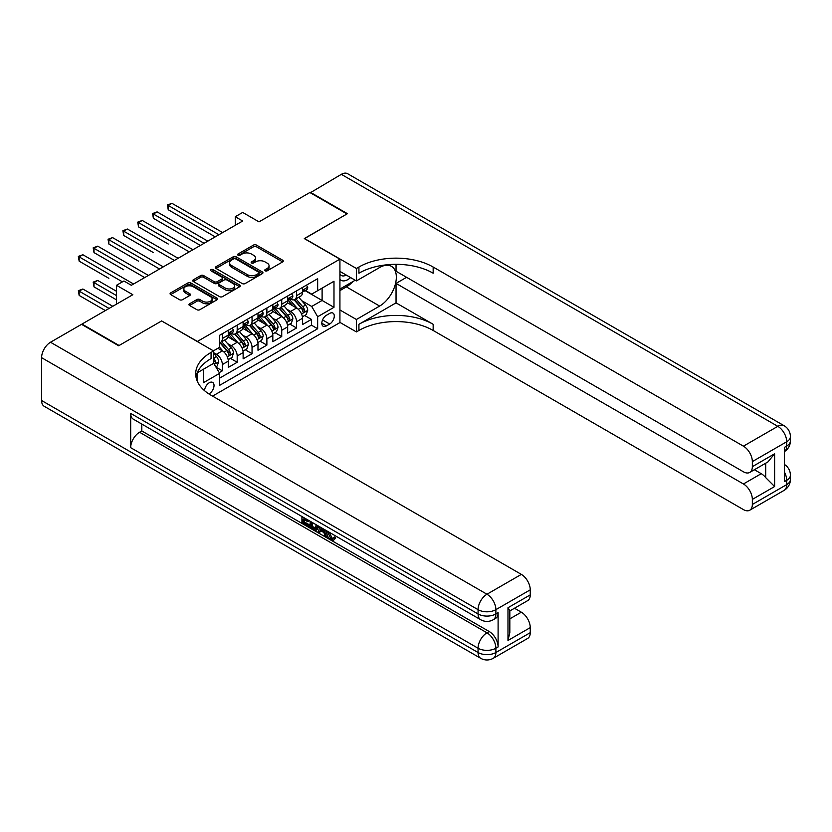 <?xml version="1.0" encoding="UTF-8"?>
<svg xmlns="http://www.w3.org/2000/svg" width="832" height="832" viewBox="0 0 832 832"><rect width="100%" height="100%" fill="white"/><g stroke="black" fill="none" stroke-linecap="round" stroke-linejoin="round"><path stroke-width="1.25" d="M265.148 270.826A1.446 0.832 0 0 0 267.186 270.826L282.672 261.893A2.059 1.186 0 0 0 283.275 261.05A2.059 1.186 0 0 0 282.672 260.208L256.443 245.066A2.059 1.186 0 0 0 253.521 245.066L238.046 253.999A1.446 0.832 0 0 0 237.619 254.592A1.446 0.832 0 0 0 238.046 255.185A1.446 0.832 0 0 0 240.084 255.185L242.081 254.02A6.594 3.806 0 0 1 251.41 254.02L253.594 255.289A6.594 3.806 0 0 1 255.528 257.982A6.594 3.806 0 0 1 253.594 260.666L251.597 261.83A1.446 0.832 0 0 0 251.17 262.413A1.446 0.832 0 0 0 251.597 263.006A1.446 0.832 0 0 0 253.635 263.006L255.632 261.851A6.594 3.806 0 0 1 264.961 261.851L267.145 263.11A6.594 3.806 0 0 1 269.079 265.803A6.594 3.806 0 0 1 267.145 268.497L265.148 269.651A1.446 0.832 0 0 0 264.722 270.244A1.446 0.832 0 0 0 265.148 270.826L265.148 269.651M208.894 393.921A6.718 3.879 120 0 0 209.279 393.713A6.718 3.879 120 0 0 213.668 387.795A6.718 3.879 120 0 0 212.638 382.408A6.718 3.879 120 0 0 209.279 382.741A6.718 3.879 120 0 0 204.537 390.666M189.55 303.784A2.059 1.186 0 0 0 188.947 304.626A2.059 1.186 0 0 0 189.55 305.469L196.914 309.722A2.059 1.186 0 0 0 199.826 309.722L217.017 299.79A2.059 1.186 0 0 0 217.62 298.948A2.059 1.186 0 0 0 217.017 298.106L190.788 282.963A2.059 1.186 0 0 0 187.876 282.963L170.685 292.895A2.059 1.186 0 0 0 170.082 293.738A2.059 1.186 0 0 0 170.685 294.58L179.566 299.707A2.059 1.186 0 0 0 182.489 299.707L189.842 295.454A2.059 1.186 0 0 0 190.445 294.622A2.059 1.186 0 0 0 189.842 293.779L185.432 291.231A5.512 3.182 0 0 1 183.82 288.985A5.512 3.182 0 0 1 187.221 286.042A5.512 3.182 0 0 1 193.232 286.728L210.496 296.702A5.512 3.182 0 0 1 212.118 298.948A5.512 3.182 0 0 1 208.707 301.891A5.512 3.182 0 0 1 202.706 301.205L199.826 299.541A2.059 1.186 0 0 0 196.914 299.541L189.55 303.784L189.55 305.469M161.772 321.027L197.402 341.432L339.924 259.147L304.294 238.576L346.975 213.938L309.868 192.504L259.012 221.863L242.684 212.43L235.258 216.726L242.684 221.01L131.342 285.293L123.916 281.008L116.501 285.293L116.501 304.148M161.772 320.861L119.09 345.498L81.983 324.074L132.829 294.715L116.501 285.293M242.226 283.556A2.059 1.186 0 0 0 245.149 283.556L262.34 273.624A2.059 1.186 0 0 0 262.943 272.782A2.059 1.186 0 0 0 262.34 271.939L236.111 256.797A2.059 1.186 0 0 0 233.199 256.797L215.998 266.729A2.059 1.186 0 0 0 215.394 267.571A2.059 1.186 0 0 0 215.998 268.414L242.226 283.556M211.546 271.138A1.446 0.832 0 0 1 213.013 271.346L239.658 286.728L222.487 296.639A2.059 1.186 0 0 1 219.575 296.639L193.336 281.497L193.336 279.812A2.059 1.186 0 0 0 192.733 280.654A2.059 1.186 0 0 0 193.336 281.497M193.336 279.812L200.699 275.558A2.059 1.186 0 0 1 203.611 275.558L214.25 281.705A2.059 1.186 0 0 0 217.162 281.705L222.05 278.886A2.059 1.186 0 0 0 222.654 278.044A2.059 1.186 0 0 0 222.05 277.202L210.974 270.806A1.446 0.832 0 0 1 210.548 270.223A1.446 0.832 0 0 1 211.442 269.454A1.446 0.832 0 0 1 213.013 269.63L239.678 285.022A2.059 1.186 0 0 1 240.282 285.865A2.059 1.186 0 0 1 239.678 286.707L239.678 285.022M219.263 372.611L222.352 370.833L216.185 367.276M213.585 352.664L216.414 354.286A8.403 4.846 60 0 1 222.352 364.572L228.29 361.14L228.29 367.401L237.193 362.263L230.443 358.363M227.531 343.564L231.254 345.717A8.403 4.846 60 0 1 237.193 356.002L243.131 352.57L243.131 358.831L252.044 353.683L245.284 349.783M242.372 334.994L246.106 337.147A8.403 4.846 60 0 1 252.044 347.433L257.982 344.001L257.982 350.262L266.885 345.114L260.135 341.214M257.223 326.425L260.946 328.578A8.403 4.846 60 0 1 266.885 338.863L272.823 335.431L272.823 341.692L281.726 336.544L274.976 332.644M272.064 317.855L275.798 320.008A8.403 4.846 60 0 1 281.726 330.294L287.664 326.862L287.664 333.122L296.577 327.974L296.577 321.714A8.403 4.846 -120 0 0 290.638 311.428L286.915 309.275M289.817 324.074L296.577 327.974M228.29 361.14A8.403 4.846 -120 0 0 222.352 350.854L217.89 348.286M243.131 352.57A8.403 4.846 -120 0 0 237.193 342.285L228.01 336.991M257.982 344.001A8.403 4.846 -120 0 0 252.044 333.715L242.861 328.422M272.823 335.431A8.403 4.846 -120 0 0 266.885 325.146L257.702 319.842M287.664 326.862A8.403 4.846 -120 0 0 281.726 316.576L272.553 311.272M329.68 313.404L326.414 315.286A6.51 3.754 120 0 0 322.161 321.027A6.51 3.754 120 0 0 323.159 326.238A6.51 3.754 120 0 0 326.414 325.915L329.68 324.033A6.51 3.754 120 0 0 333.934 318.292A6.51 3.754 120 0 0 332.935 313.082A6.51 3.754 120 0 0 329.68 313.404M197.402 381.514L197.402 372.715M212.555 396.115L339.924 322.577L339.924 259.147M213.585 363.116L219.679 373.318L219.679 385.32L317.658 328.744L317.658 316.742L311.719 306.457L301.756 300.706M219.679 373.318L203.341 382.741L203.341 369.283M213.439 350.854L219.679 347.256L219.679 335.254L317.658 278.689L317.658 290.69L333.986 281.258L333.986 307.32L317.658 316.742M231.182 333.33L231.254 333.372A8.403 4.846 60 0 0 235.456 333.788L241.394 330.366A8.403 4.846 -120 0 0 243.131 326.518L243.131 321.714M246.022 324.761L246.106 324.802A8.403 4.846 60 0 0 250.297 325.218L256.235 321.786A8.403 4.846 -120 0 0 257.982 317.949L257.982 313.144M260.874 316.191L260.946 316.233A8.403 4.846 60 0 0 265.148 316.649L271.086 313.217A8.403 4.846 -120 0 0 272.823 309.379L272.823 304.574M275.714 307.611L275.798 307.663A8.403 4.846 60 0 0 279.989 308.079L285.927 304.647A8.403 4.846 -120 0 0 287.664 300.799L287.664 296.005M219.679 378.113L311.418 325.146L311.418 319.405L302.515 324.542L302.515 318.292A8.403 4.846 -120 0 0 296.577 308.006L287.394 302.702M290.566 299.042L290.638 299.094A8.403 4.846 -120 0 0 294.84 299.51A8.403 4.846 -120 0 0 296.577 295.662L296.577 290.857M294.84 299.51L300.778 296.078A8.403 4.846 -120 0 0 302.515 292.23L302.515 287.435M222.352 333.715L222.352 338.52A8.403 4.846 60 0 1 220.605 342.358A8.403 4.846 60 0 1 219.679 342.701M220.605 342.358L226.543 338.936A8.403 4.846 -120 0 0 228.29 335.088L228.29 330.283M237.193 325.146L237.193 329.95A8.403 4.846 60 0 1 235.456 333.788M252.044 316.576L252.044 321.37A8.403 4.846 60 0 1 250.297 325.218M266.885 308.006L266.885 312.801A8.403 4.846 60 0 1 265.148 316.649M281.726 299.437L281.726 304.231A8.403 4.846 60 0 1 279.989 308.079M281.726 330.294L281.726 336.544M266.885 338.863L266.885 345.114M252.044 347.433L252.044 353.683M237.193 356.002L237.193 362.263M222.352 364.572L222.352 370.833M311.719 306.457L322.109 300.456L322.109 288.122L333.986 281.258M305.105 290.649L333.986 307.32M305.406 290.472L311.719 294.122L317.658 290.69M235.258 216.726L235.258 225.295M304.668 315.505L311.418 319.405M311.418 325.146L317.658 328.744M265.72 271.034L267.145 270.213A6.594 3.806 0 0 0 269.079 267.519L269.079 265.803M255.528 257.982L255.528 259.688A6.594 3.806 0 0 1 253.594 262.382L252.169 263.214M282.641 261.903L256.443 246.782A2.059 1.186 0 0 0 253.521 246.782L238.618 255.382M262.309 273.645L236.111 258.513A2.059 1.186 0 0 0 233.199 258.513L216.029 268.424L215.998 266.729M258.7 273.374A1.446 0.832 0 0 0 259.116 272.782A1.446 0.832 0 0 0 258.7 272.199L235.674 258.908A1.446 0.832 0 0 0 233.636 258.908L231.525 260.125A6.594 3.806 0 0 0 229.59 262.818A6.594 3.806 0 0 0 231.525 265.512L247.26 274.591A6.594 3.806 0 0 0 256.589 274.591L258.7 273.374L258.7 275.09A1.446 0.832 0 0 0 259.116 274.498L259.116 272.782M229.59 262.818L229.59 264.534A6.594 3.806 0 0 0 231.525 267.218L231.525 265.512M258.7 275.09L256.589 276.307A6.594 3.806 0 0 1 247.26 276.307L231.525 267.218M193.367 281.507L200.699 277.274L200.699 275.558M222.654 278.044L222.654 279.76A2.059 1.186 0 0 1 222.05 280.602L217.162 283.421A2.059 1.186 0 0 1 214.25 283.421L203.611 277.274A2.059 1.186 0 0 0 200.699 277.274M225.295 288.08A5.512 3.182 0 0 0 231.296 288.766A5.512 3.182 0 0 0 234.697 285.823A5.512 3.182 0 0 0 233.085 283.577L227.001 280.062A2.059 1.186 0 0 0 224.089 280.062L219.211 282.88A2.059 1.186 0 0 0 218.608 283.722A2.059 1.186 0 0 0 219.211 284.565L225.295 288.08L225.295 289.786A5.512 3.182 0 0 0 231.296 290.482A5.512 3.182 0 0 0 234.697 287.539L234.697 285.823M218.608 283.722L218.608 285.438A2.059 1.186 0 0 0 219.211 286.281L219.211 284.565M225.295 289.786L219.211 286.281M212.118 298.948L212.118 300.664A5.512 3.182 0 0 1 208.707 303.607A5.512 3.182 0 0 1 202.706 302.91L199.826 301.257A2.059 1.186 0 0 0 196.914 301.257L189.582 305.49M183.82 288.985L183.82 290.69A5.512 3.182 0 0 0 185.432 292.947L185.432 291.231M189.821 295.474L185.432 292.947M216.996 299.811L190.788 284.679A2.059 1.186 0 0 0 187.876 284.679L170.706 294.59M302.39 316.815L306.228 314.6L307.715 310.315A5.564 3.214 -120 0 0 305.542 305.094L298.761 297.242M297.398 308.547L289.65 299.572M292.989 305.937L288.486 300.726A13.333 7.696 -120 0 0 288.08 300.258M168.23 244.015L138.538 226.876L138.538 222.591L142.251 220.449L192.951 249.714M294.081 299.811L300.945 307.746A5.564 3.214 60 0 1 302.921 311.584C303.763 312.707 304.356 312.364 304.71 310.554A5.564 3.214 -120 0 0 302.723 306.727L295.942 298.865M294.486 299.676L301.86 308.214A2.839 1.633 60 0 1 302.567 309.317L304.71 310.554M302.921 311.584L303.326 312.239M306.446 285.158L307.715 287.342A5.564 3.214 60 0 1 306.561 289.806L303.742 291.439A5.564 3.214 -120 0 0 304.71 290.16L304.585 289.661M218.93 234.718L168.23 205.452L171.943 203.31L222.643 232.575M302.702 291.699L302.723 291.699A5.564 3.214 -120 0 0 303.742 291.439M303.992 289.744L304.71 290.16C304.356 289.318 303.763 289.661 302.921 291.179A5.564 3.214 60 0 1 302.515 291.98M215.218 236.86L168.23 209.737L168.23 205.452L167.419 204.974L171.943 203.31M168.23 209.737L167.419 204.974M339.924 279.365A13.645 7.883 120 0 0 343.044 280.883A13.645 7.883 120 0 0 350.594 277.566M339.924 273.686A9.339 5.398 120 0 0 341.442 275.527A9.339 5.398 120 0 0 342.805 275.943A9.339 5.398 120 0 0 346.185 275.018M355.222 280.228L339.924 289.058M310.305 192.764L341.338 174.335L777.806 426.327A12.594 7.27 120 0 1 784.098 425.703A12.594 12.594 0 0 1 790.4 436.613A12.594 7.27 180 0 1 786.708 441.761L752.346 461.594A12.594 7.27 -120 0 0 743.434 446.17L777.806 426.327A12.594 7.27 60 0 1 786.708 441.761L786.708 446.046L784.482 447.325L784.482 481.614L786.708 480.324L786.708 484.609A12.594 7.27 60 0 1 784.098 490.381L749.736 510.224A12.594 7.27 -120 0 0 752.346 504.452L786.708 484.609A12.594 7.27 0 0 0 790.4 479.471A12.594 12.594 0 0 1 784.098 490.381M310.305 192.254L347.422 213.678L304.45 238.659M339.924 309.972L356.408 319.488L379.642 306.072A23.618 13.634 120 0 0 395.065 285.262A23.618 13.634 120 0 0 391.446 266.334A23.618 13.634 120 0 0 379.642 267.509L356.408 280.914L356.408 268.486L358.925 267.03A52.489 30.306 180 0 1 433.16 267.03L743.434 446.17M356.408 319.488L356.408 331.916L358.925 330.46A52.489 30.306 180 0 1 433.16 330.46L743.434 509.6A12.594 7.27 -120 0 0 749.736 510.224M396.042 302.858L358.925 324.293A52.489 30.306 180 0 1 433.16 324.293L396.042 302.858L396.042 283.4L406.588 277.316M396.042 264.326L396.042 271.232L743.434 471.796A12.594 7.27 -120 0 0 749.736 472.42A12.594 7.27 -120 0 0 752.346 466.658L774.613 453.794L774.613 486.543L765.7 477.63L765.7 463.206M774.613 486.543L752.346 499.398L752.346 504.452M752.346 499.398A12.594 7.27 -120 0 0 743.434 483.974L761.249 473.689A12.594 7.27 60 0 1 765.7 477.63M396.042 283.4L743.434 483.974M341.338 174.335A12.594 7.27 -60 0 1 347.63 173.711L784.098 425.703M339.924 271.409L356.408 280.914M304.45 238.493L356.408 268.486M339.924 322.4L356.408 331.916M752.346 461.594L752.346 466.658M754.395 469.726L761.249 473.689M358.925 267.03L358.925 273.208A52.489 30.306 180 0 1 433.16 273.208L433.16 267.03M749.736 472.42L767.946 461.906L774.613 453.794M352.934 281.559A23.618 13.634 -60 0 1 346.382 286.874L339.924 290.607M329.264 532.241L332.02 538.002L333.06 538.366M328.193 531.679L328.078 532.927L330.834 538.689L332.571 538.907L334.516 536.869L335.774 537.94L333.549 540.29L330.949 539.947C328.214 538.086 326.841 535.506 326.82 532.21L326.924 530.951M320.934 530.868L319.166 533.01L317.834 532.241L320.091 526.999M325.738 530.265L327.517 536.463L326.331 537.15L324.99 536.38L323.981 532.626L320.185 530.431L319.166 533.01M304.366 519.719L304.366 521.914L309.629 524.94L309.629 526.126L308.433 526.812L301.922 523.058L301.922 516.516M309.057 520.634L307.861 521.737L303.181 519.033L303.181 522.6L304.366 521.914M130.676 413.39L478.067 613.954A12.594 7.27 120 0 0 480.678 619.715L133.286 419.151A12.594 7.27 -60 0 1 130.676 413.39L130.676 447.668A12.594 7.27 -60 0 1 139.578 432.245L141.804 430.955L489.206 631.519A12.594 7.27 60 0 1 498.108 646.953L498.108 612.664A12.594 7.27 60 0 1 495.498 618.436L493.272 619.715A12.594 7.27 -120 0 0 495.882 613.954L498.108 612.664M141.804 430.955L141.804 424.07M318.646 526.167L317.418 529.537L316.222 530.223L313.342 529.641L310.149 527.8L310.149 521.269M118.654 345.758L161.626 320.944L213.585 350.948L211.068 352.404A52.489 30.306 -0 0 0 195.686 373.828A52.489 30.306 -0 0 0 211.068 395.262L521.342 574.392A12.594 7.27 60 0 1 530.254 589.826L495.882 609.669L495.882 613.954A12.594 7.27 -0 0 1 478.067 613.954L478.067 609.669L41.6 357.677A12.594 7.27 -60 0 1 50.502 342.243L81.536 324.334L118.654 345.758M213.585 350.948L213.585 363.376L197.174 372.85M507.978 607.734L509.829 610.522L509.829 632.549L507.978 640.474L507.978 607.734L530.254 594.88L530.254 589.826M530.254 594.88A12.594 7.27 60 0 1 527.644 600.642L509.829 610.927M41.6 400.525L478.067 652.517A12.594 7.27 120 0 0 480.678 658.289L44.21 406.297A12.594 7.27 -60 0 1 41.6 400.525L41.6 357.677M514.488 608.234L521.342 612.196A12.594 7.27 60 0 1 530.254 627.619L507.978 640.474M498.108 646.953L495.882 648.232L495.882 652.517L530.254 632.674L530.254 627.619M530.254 632.674A12.594 7.27 60 0 1 527.644 638.446L493.272 658.289A12.594 7.27 -120 0 0 495.882 652.517A12.594 7.27 -0 0 1 478.067 652.517L478.067 648.232L130.676 447.668M211.068 352.404L211.068 358.571A52.489 30.306 -0 0 0 195.967 376.917M303.181 522.6L308.433 525.626L309.629 524.94M308.433 525.626L308.433 526.812M303.181 517.244L307.861 520.551L308.391 520.25M307.861 520.551L307.861 521.737M303.181 517.847L303.711 517.546M317.366 525.429L316.222 530.223M311.407 521.986L311.407 527.342L315.349 528.892L316.108 524.711M317.46 526.822L318.614 526.157M312.593 522.673L312.593 526.656L316.534 528.206M311.407 527.342L312.593 526.656M313.238 528.403L314.434 527.717M324.074 529.308L326.331 537.15M321.266 527.686L320.559 529.464L323.606 531.222L322.899 528.632M322.015 528.112L321.755 528.778L323.159 529.599M320.559 529.464L321.755 528.778M330.834 538.689L332.02 538.002M328.078 532.927L329.212 532.272M333.33 537.555L334.589 538.616L335.774 537.94M334.589 538.616L333.549 540.29M287.539 325.385L291.377 323.17L292.864 318.885A5.564 3.214 -120 0 0 290.701 313.664L283.92 305.812M282.558 317.117L274.799 308.142M278.148 314.506L273.645 309.296A13.333 7.696 -120 0 0 273.229 308.828M153.39 252.595L123.698 235.446L123.698 231.161L127.41 229.018L178.11 258.294M279.24 308.381L286.094 316.326A5.564 3.214 60 0 1 288.08 320.154C288.912 321.277 289.505 320.934 289.858 319.124A5.564 3.214 -120 0 0 287.872 315.297L281.091 307.445M279.635 308.246L287.009 316.784A2.839 1.633 60 0 1 287.726 317.897L289.858 319.124M288.08 320.154L288.486 320.819M272.698 333.965L276.536 331.75L278.023 327.465A5.564 3.214 -120 0 0 275.85 322.234L269.069 314.382M267.706 325.686L259.958 316.711M263.297 323.076L258.804 317.866A13.333 7.696 -120 0 0 258.388 317.398M138.538 261.165L108.846 244.015L108.846 239.73L112.559 237.588L163.259 266.864M264.389 316.95L271.253 324.896A5.564 3.214 60 0 1 273.229 328.723C274.071 329.846 274.664 329.503 275.018 327.694A5.564 3.214 -120 0 0 273.031 323.866L266.25 316.014M264.794 316.815L272.168 325.354A2.839 1.633 60 0 1 272.875 326.466L275.018 327.694M273.229 328.723L273.634 329.389M257.858 342.534L261.685 340.319L263.172 336.034A5.564 3.214 -120 0 0 261.009 330.803L254.228 322.951M252.866 334.256L245.107 325.281M248.456 331.646L243.953 326.435A13.333 7.696 -120 0 0 243.537 325.978M123.698 269.734L94.006 252.595L94.006 248.31L97.718 246.158L148.418 275.434M249.548 325.52L256.402 333.466A5.564 3.214 60 0 1 258.388 337.293C259.22 338.416 259.813 338.073 260.166 336.263A5.564 3.214 -120 0 0 258.19 332.436L251.399 324.584M249.943 325.395L257.317 333.923A2.839 1.633 60 0 1 258.034 335.036L260.166 336.263M258.388 337.293L258.794 337.958M243.006 351.104L246.844 348.889L248.331 344.604A5.564 3.214 -120 0 0 246.158 339.383L239.377 331.521M238.014 342.836L230.266 333.85M233.605 340.215L229.112 335.005A13.333 7.696 -120 0 0 228.696 334.547M108.846 278.304L79.165 261.165L79.165 256.88L82.867 254.738L133.567 284.003M234.697 334.09L241.561 342.035A5.564 3.214 60 0 1 243.537 345.873C244.379 346.986 244.972 346.642 245.326 344.843A5.564 3.214 -120 0 0 243.339 341.006L236.558 333.154M235.102 333.965L242.476 342.493A2.839 1.633 60 0 1 243.183 343.606L245.326 344.843M243.537 345.873L243.942 346.528M291.606 293.727L292.864 295.922A5.564 3.214 60 0 1 291.71 298.376L288.891 300.009A5.564 3.214 -120 0 0 289.858 298.73L289.744 298.23M204.09 243.287L153.39 214.022L157.102 211.879L207.802 241.145M287.851 300.269L287.872 300.269A5.564 3.214 -120 0 0 288.891 300.009M289.141 298.314L289.858 298.73C289.515 297.887 288.912 298.23 288.08 299.759A5.564 3.214 60 0 1 287.664 300.55M200.377 245.43L153.39 218.306L153.39 214.022L152.568 213.554L157.102 211.879M153.39 218.306L152.568 213.554M276.754 302.307L278.023 304.491A5.564 3.214 60 0 1 276.869 306.946L274.05 308.578A5.564 3.214 -120 0 0 275.018 307.299L274.893 306.8M189.238 251.867L137.727 222.123L142.251 220.449M273.01 308.838L273.031 308.838A5.564 3.214 -120 0 0 274.05 308.578M274.3 306.883L275.018 307.299C274.664 306.457 274.071 306.8 273.229 308.329A5.564 3.214 60 0 1 272.823 309.119M138.538 226.876L137.727 222.123M261.914 310.877L263.172 313.061A5.564 3.214 60 0 1 262.018 315.526L259.199 317.148A5.564 3.214 -120 0 0 260.166 315.869L260.052 315.38M174.398 260.437L122.876 230.693L127.41 229.018M258.159 317.408L258.19 317.408A5.564 3.214 -120 0 0 259.199 317.148M259.449 315.453L260.166 315.869C259.823 315.026 259.23 315.37 258.388 316.898A5.564 3.214 60 0 1 257.982 317.689M123.698 235.446L122.876 230.693M247.062 319.446L248.331 321.63A5.564 3.214 60 0 1 247.177 324.095L244.358 325.718A5.564 3.214 -120 0 0 245.326 324.438L245.211 323.95M159.546 269.006L108.035 239.262L112.559 237.588M243.318 325.978L243.339 325.978A5.564 3.214 -120 0 0 244.358 325.718M244.608 324.022L245.326 324.438C244.972 323.606 244.379 323.95 243.537 325.468A5.564 3.214 60 0 1 243.131 326.258M108.846 244.015L108.035 239.262M228.166 359.674L231.993 357.458L233.48 353.174A5.564 3.214 -120 0 0 231.317 347.953L224.536 340.101M223.174 351.406L219.617 347.287M218.764 348.785L218.182 348.119M116.501 291.294L97.718 280.446L94.006 282.589L94.006 286.874L116.501 299.863M219.856 342.659L226.71 350.605A5.564 3.214 60 0 1 228.696 354.442C229.528 355.555 230.131 355.212 230.474 353.413A5.564 3.214 -120 0 0 228.498 349.575L221.707 341.723M220.251 342.534L227.625 351.073A2.839 1.633 60 0 1 228.342 352.175L230.474 353.413M228.696 354.442L229.102 355.098M94.006 286.874L93.184 282.121L116.501 295.578M93.184 282.121L97.718 280.446M232.222 328.016L233.48 330.2A5.564 3.214 60 0 1 232.326 332.665L229.507 334.298A5.564 3.214 -120 0 0 230.474 333.008L230.36 332.519M144.706 277.576L93.184 247.832L97.718 246.158M228.467 334.558L228.498 334.558A5.564 3.214 -120 0 0 229.507 334.298M229.757 332.592L230.474 333.008C230.131 332.176 229.538 332.519 228.696 334.038A5.564 3.214 60 0 1 228.29 334.828M94.006 252.595L93.184 247.832M215.894 366.756L217.152 366.028L218.639 361.743A5.564 3.214 -120 0 0 216.466 356.522L213.585 353.184M112.788 306.29L82.867 289.016L79.165 291.158L79.165 295.443L105.362 310.575M213.585 362.128A5.564 3.214 60 0 1 213.855 363.012C214.687 364.125 215.28 363.782 215.634 361.982A5.564 3.214 -120 0 0 213.647 358.145L213.585 358.082M213.855 363.012L214.25 363.667M79.165 295.443L78.343 290.69L109.075 308.433M78.343 290.69L82.867 289.016M122.439 281.861L78.343 256.402L82.867 254.738M79.165 261.165L78.343 256.402M216.414 354.286L222.352 350.854M231.254 345.717L237.193 342.285M246.106 337.147L252.044 333.715M260.946 328.578L266.885 325.146M275.798 320.008L281.726 316.576M290.638 311.428L296.577 308.006M296.577 295.662L302.515 292.23M222.352 338.52L228.29 335.088M237.193 329.95L243.131 326.518M252.044 321.37L257.982 317.949M266.885 312.801L272.823 309.379M281.726 304.231L287.664 300.799M296.577 321.714L302.515 318.292M322.566 319.925L329.68 324.033M321.818 323.263L326.414 325.915M267.145 270.213L267.145 268.497M251.597 263.006L251.597 261.83M253.594 262.382L253.594 260.666M238.046 255.185L238.046 253.999M253.521 246.782L253.521 245.066M256.443 246.782L256.443 245.066M282.672 261.893L282.672 260.208M233.199 258.513L233.199 256.797M236.111 258.513L236.111 256.797M262.34 273.624L262.34 271.939M247.26 276.307L247.26 274.591M256.589 276.307L256.589 274.591M203.611 277.274L203.611 275.558M214.25 283.421L214.25 281.705M217.162 283.421L217.162 281.705M222.05 280.602L222.05 278.886M213.013 271.346L213.013 269.63M196.914 301.257L196.914 299.541M199.826 301.257L199.826 299.541M202.706 302.91L202.706 301.205M189.842 295.454L189.842 293.779M170.685 294.58L170.685 292.895M187.876 284.679L187.876 282.963M190.788 284.679L190.788 282.963M217.017 299.79L217.017 298.106M301.538 313.966L307.674 310.43M302.723 306.727L305.542 305.094M298.293 309.286L300.945 307.746M307.674 287.279L302.515 290.264M358.925 324.293L358.925 330.46M433.16 324.293L433.16 330.46M784.482 472.233A12.594 7.27 60 0 1 786.708 480.324A12.594 7.27 180 0 0 790.4 475.186A12.594 12.594 0 0 0 784.482 464.506M786.708 446.046A12.594 7.27 60 0 1 784.482 451.558A12.594 12.594 0 0 0 790.4 440.898A12.594 7.27 0 0 1 786.708 446.046M346.382 286.874L379.642 306.072M50.502 342.243L486.97 594.235L521.342 574.392M139.578 432.245L486.97 632.809L489.206 631.519M509.829 618.842L521.342 612.196M486.97 594.235A12.594 7.27 120 0 0 478.067 609.669A12.594 7.27 180 0 0 495.882 609.669A12.594 7.27 -120 0 0 486.97 594.235M486.97 632.809A12.594 7.27 120 0 0 478.067 648.232A12.594 7.27 180 0 0 495.882 648.232A12.594 7.27 -120 0 0 486.97 632.809M286.697 322.535L292.833 318.999M287.872 315.297L290.701 313.664M283.442 317.855L286.094 316.326M271.846 331.105L277.982 327.569M273.031 323.866L275.85 322.234M268.601 326.425L271.253 324.896M257.005 339.674L263.141 336.138M258.19 332.436L261.009 330.803M253.75 334.994L256.402 333.466M242.154 348.254L248.29 344.708M243.339 341.006L246.158 339.383M238.909 343.564L241.561 342.035M292.833 295.849L287.664 298.834M277.982 304.429L272.823 307.403M263.141 312.998L257.982 315.973M248.29 321.568L243.131 324.542M227.313 356.824L233.449 353.278M228.498 349.575L231.317 347.953M224.058 352.134L226.71 350.605M233.449 330.138L228.29 333.112M214.438 364.25L218.598 361.847M213.647 358.145L216.466 356.522M213.585 360.807L215.634 361.982M790.4 475.186L790.4 479.471M790.4 436.613L790.4 440.898M480.678 619.715A12.594 12.594 0 0 0 493.272 619.715M480.678 658.289A12.594 12.594 0 0 0 493.272 658.289"/></g></svg>
